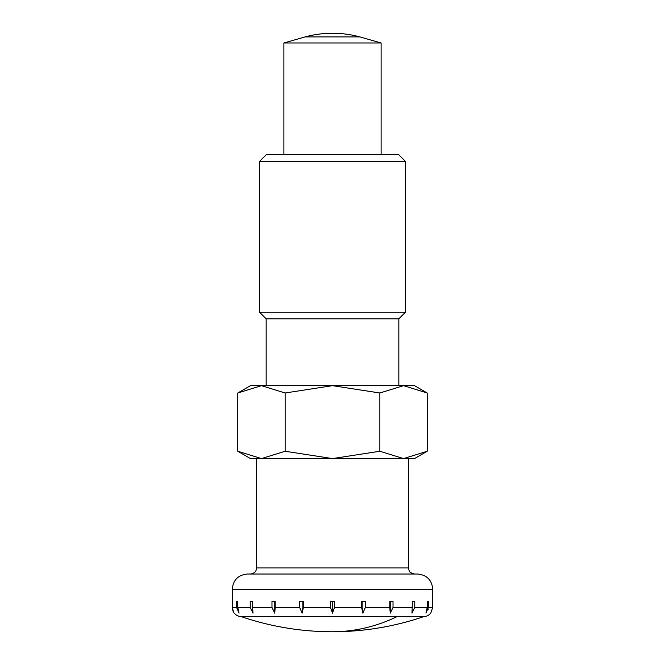 <?xml version="1.0" encoding="UTF-8"?>
<svg xmlns="http://www.w3.org/2000/svg" width="665" height="665" viewBox="0 0 665 665"><rect width="100%" height="100%" fill="white"/><g stroke="black" fill="none" stroke-linecap="round" stroke-linejoin="round"><path stroke-width="1" d="M397.196 616.555L241.013 616.555A282.999 282.999 0 0 0 423.987 616.555L397.196 616.555A282.999 200.107 90 0 1 332.5 631.75M256.549 458.584L256.549 567.952L408.451 567.952L408.451 458.584M233.648 612.307L232.26 607.444L232.243 589.215C233.141 579.988 238.203 574.926 247.43 574.028L417.57 574.028C426.797 574.926 431.859 579.988 432.757 589.215L432.74 607.444L430.754 613.147C428.726 615.408 426.473 616.546 423.987 616.555M362.866 613.147L361.585 607.444L361.585 601.368L365.359 601.368L365.359 607.444L389.815 607.444L389.815 601.368L393.023 601.368L393.023 607.444L390.247 613.147L389.815 607.619M428.069 609.763L428.26 609.09M428.443 607.444L425.941 613.147L427.221 607.444L427.221 601.368L428.443 601.368L428.443 607.444L432.74 607.444M414.76 607.444L411.984 613.147L412.425 601.368L414.76 601.368L414.76 607.444L427.221 607.444M365.359 607.444L362.857 613.147L362.857 601.368M334.487 607.444L332.5 613.147L330.513 607.444L330.513 601.368L334.487 601.368L334.487 607.444L361.585 607.444M381.112 154.77L381.112 42.976L359.84 36.899A104.355 104.355 0 0 0 305.16 36.899L283.889 42.976L283.889 154.77M283.889 42.976L381.112 42.976M305.16 36.899L359.84 36.899M303.415 607.444L302.143 613.147L299.641 607.444L299.641 601.368L303.415 601.368L303.415 607.444L330.513 607.444M275.185 607.444L274.753 613.147L271.977 607.444L271.977 601.368L275.185 601.368L275.185 607.444L299.641 607.444M252.575 607.444L253.016 613.147L250.24 607.444L250.24 601.368L252.575 601.368L252.575 607.444L271.977 607.444M237.779 607.444L239.059 613.147L236.557 607.444L236.557 601.368L237.779 601.368L237.779 607.444L250.24 607.444M233.141 611.384L232.833 610.645M232.559 609.763L232.409 609.09M237.779 601.368L236.557 601.368M252.575 601.368L250.24 601.368M274.753 613.147L274.753 601.368M302.143 613.147L302.143 601.368M332.5 613.147L332.5 601.368M390.247 613.147L390.247 601.368M414.76 601.368L412.425 601.368M428.443 601.368L427.221 601.368M285.144 392.99L285.144 451.252L261.461 458.584L250.472 458.584L237.779 451.252L237.779 392.99L250.472 385.667L261.461 385.667L285.144 392.99L332.5 385.667L379.856 392.99L403.539 385.667L414.528 385.667L427.221 392.99L427.221 451.252L403.539 458.584L379.856 451.252L379.856 392.99M398.834 385.667L398.834 318.826L405.417 312.251L405.417 161.354L398.834 154.77L266.166 154.77L259.583 161.354L259.583 312.251L266.166 318.826L266.166 385.667M237.779 392.99L261.461 385.667L403.539 385.667L427.221 392.99M379.856 451.252L332.5 458.584L414.528 458.584L427.221 451.252M237.779 451.252L261.461 458.584L332.5 458.584L285.144 451.252M266.166 318.826L398.834 318.826M259.583 312.251L405.417 312.251M259.583 161.354L405.417 161.354M232.243 589.215L432.757 589.215M393.023 607.444L412.425 607.444M232.26 607.444L236.557 607.444M256.549 567.952L256.05 570.362C256.083 570.213 255.468 573.288 250.472 574.028M234.246 613.147C236.009 615.258 238.261 616.397 241.013 616.555M408.451 567.952L409.183 570.836C409.241 572 411.02 573.064 414.528 574.028"/></g></svg>
